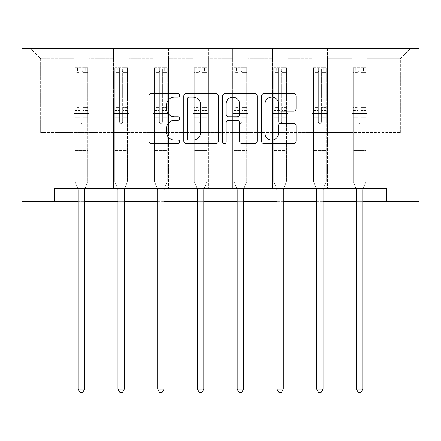 <?xml version="1.0" encoding="UTF-8"?>
<svg xmlns="http://www.w3.org/2000/svg" width="441" height="441" viewBox="0 0 441 441"><rect width="100%" height="100%" fill="white"/><g stroke="black" fill="none" stroke-linecap="round" stroke-linejoin="round"><path stroke-width="0.33" stroke-dasharray="2.21 1.65" d="M179.741 95.322A1.753 1.753 0 0 0 177.993 93.569L151.423 93.569A2.503 2.503 0 0 0 148.92 96.072L148.92 141.081A2.503 2.503 0 0 0 151.423 143.579L177.993 143.579A1.753 1.753 0 0 0 179.741 141.831A1.753 1.753 0 0 0 177.993 140.078L174.553 140.078A8.004 8.004 0 0 1 166.549 132.079L166.549 128.325A8.004 8.004 0 0 1 174.553 120.327L177.993 120.327A1.753 1.753 0 0 0 179.741 118.574A1.753 1.753 0 0 0 177.993 116.826L174.553 116.826A8.004 8.004 0 0 1 166.549 108.822L166.549 105.074A8.004 8.004 0 0 1 174.553 97.07L177.993 97.07A1.753 1.753 0 0 0 179.741 95.322M386.597 201.366L386.597 188.632L386.597 201.366L418.95 201.366L418.95 48.521L22.05 48.521L22.05 201.366L54.403 201.366L54.403 188.632L386.597 188.632L54.403 188.632L386.597 188.632L386.597 201.366L54.403 201.366L54.403 188.632L54.403 201.366M351.951 48.521L410.543 48.521L367.237 48.521L367.237 132.587L400.351 132.587L367.237 132.587L367.237 58.708L400.351 58.708L367.237 58.708L367.237 48.521L367.237 188.632L351.951 188.632L367.237 188.632L351.951 188.632L367.237 188.632L367.237 48.521L327.492 48.521L351.951 48.521L351.951 132.587L327.492 132.587L351.951 132.587L351.951 58.708L327.492 58.708L327.492 132.587L327.492 58.708L351.951 58.708L351.951 48.521L351.951 188.632L351.951 113.48L351.951 132.587L367.237 132.587L351.951 132.587L351.951 113.48L367.237 113.48L351.951 113.48L351.951 188.632L351.951 48.521M312.211 48.521L327.492 48.521L327.492 188.632L312.211 188.632L327.492 188.632L312.211 188.632L327.492 188.632L327.492 48.521L287.752 48.521L312.211 48.521L312.211 132.587L287.752 132.587L312.211 132.587L312.211 58.708L287.752 58.708L287.752 132.587L287.752 58.708L312.211 58.708L312.211 48.521L312.211 188.632L312.211 113.48L312.211 132.587L327.492 132.587L312.211 132.587L312.211 113.48L327.492 113.48L312.211 113.48L312.211 188.632L312.211 48.521M272.466 48.521L287.752 48.521L287.752 188.632L272.466 188.632L287.752 188.632L272.466 188.632L287.752 188.632L287.752 48.521L248.013 48.521L272.466 48.521L272.466 132.587L248.013 132.587L272.466 132.587L272.466 58.708L248.013 58.708L248.013 132.587L248.013 58.708L272.466 58.708L272.466 48.521L272.466 188.632L272.466 113.48L272.466 132.587L287.752 132.587L272.466 132.587L272.466 113.48L287.752 113.48L272.466 113.48L272.466 188.632L272.466 48.521M232.727 48.521L248.013 48.521L248.013 188.632L232.727 188.632L248.013 188.632L232.727 188.632L248.013 188.632L248.013 48.521L208.273 48.521L232.727 48.521L232.727 132.587L208.273 132.587L232.727 132.587L232.727 58.708L208.273 58.708L208.273 132.587L208.273 58.708L232.727 58.708L232.727 48.521L232.727 188.632L232.727 113.48L232.727 132.587L248.013 132.587L232.727 132.587L232.727 113.48L248.013 113.48L232.727 113.48L232.727 188.632L232.727 48.521M192.987 48.521L208.273 48.521L208.273 188.632L192.987 188.632L208.273 188.632L192.987 188.632L208.273 188.632L208.273 48.521L168.534 48.521L192.987 48.521L192.987 132.587L168.534 132.587L192.987 132.587L192.987 58.708L168.534 58.708L168.534 132.587L168.534 58.708L192.987 58.708L192.987 48.521L192.987 188.632L192.987 113.48L192.987 132.587L208.273 132.587L192.987 132.587L192.987 113.48L208.273 113.48L192.987 113.48L192.987 188.632L192.987 48.521M153.248 48.521L168.534 48.521L168.534 188.632L153.248 188.632L168.534 188.632L153.248 188.632L168.534 188.632L168.534 48.521L128.789 48.521L153.248 48.521L153.248 132.587L128.789 132.587L153.248 132.587L153.248 58.708L128.789 58.708L128.789 132.587L128.789 58.708L153.248 58.708L153.248 48.521L153.248 188.632L153.248 113.48L153.248 132.587L168.534 132.587L153.248 132.587L153.248 113.48L168.534 113.48L153.248 113.48L153.248 188.632L153.248 48.521M113.508 48.521L128.789 48.521L128.789 188.632L113.508 188.632L128.789 188.632L113.508 188.632L128.789 188.632L128.789 48.521L89.049 48.521L113.508 48.521L113.508 132.587L89.049 132.587L113.508 132.587L113.508 58.708L89.049 58.708L89.049 132.587L89.049 58.708L113.508 58.708L113.508 48.521L113.508 188.632L113.508 113.48L113.508 132.587L128.789 132.587L113.508 132.587L113.508 113.48L128.789 113.48L113.508 113.48L113.508 188.632L113.508 48.521M73.763 48.521L89.049 48.521L89.049 188.632L73.763 188.632L89.049 188.632L73.763 188.632L89.049 188.632L89.049 48.521L30.457 48.521L73.763 48.521L73.763 132.587L40.649 132.587L40.649 58.708L73.763 58.708L40.649 58.708L30.457 48.521L40.649 58.708L40.649 132.587L73.763 132.587L73.763 48.521L73.763 188.632L73.763 48.521M78.222 201.366L84.589 201.366M117.962 201.366L124.334 201.366M157.702 201.366L164.074 201.366M197.447 201.366L203.814 201.366M237.186 201.366L243.553 201.366M276.926 201.366L283.298 201.366M316.666 201.366L323.038 201.366M356.411 201.366L362.778 201.366M400.351 132.587L400.351 58.708L410.543 48.521L400.351 58.708L400.351 132.587M73.763 132.587L89.049 132.587L89.049 113.48L89.049 188.632L89.049 113.48L89.049 132.587L73.763 132.587L73.763 113.48L89.049 113.48L73.763 113.48L73.763 188.632L73.763 132.587M73.763 113.48L89.049 113.48L73.763 113.48M113.508 113.48L128.789 113.48L113.508 113.48M153.248 113.48L168.534 113.48L153.248 113.48M192.987 113.48L208.273 113.48L192.987 113.48M232.727 113.48L248.013 113.48L232.727 113.48M272.466 113.48L287.752 113.48L272.466 113.48M312.211 113.48L327.492 113.48L312.211 113.48M351.951 113.48L367.237 113.48L351.951 113.48M218.312 141.081L218.312 96.072A2.503 2.503 0 0 0 215.809 93.569L186.306 93.569A2.503 2.503 0 0 0 183.803 96.072L183.803 141.081A2.503 2.503 0 0 0 186.306 143.579L215.809 143.579A2.503 2.503 0 0 0 218.312 141.081M189.057 97.07A1.753 1.753 0 0 0 187.304 98.823L187.304 138.331A1.753 1.753 0 0 0 189.057 140.078L192.684 140.078A8.004 8.004 0 0 0 200.683 132.079L200.683 105.074A8.004 8.004 0 0 0 192.684 97.07L189.057 97.07M225.191 93.569L254.694 93.569A2.503 2.503 0 0 1 257.197 96.072L257.197 141.081A2.503 2.503 0 0 1 254.694 143.579L242.065 143.579A2.503 2.503 0 0 1 239.568 141.081L239.568 122.824A2.503 2.503 0 0 0 237.065 120.327L228.692 120.327A2.503 2.503 0 0 0 226.189 122.824L226.189 141.831A1.753 1.753 0 0 1 224.436 143.579A1.753 1.753 0 0 1 222.688 141.831L222.688 96.072A2.503 2.503 0 0 1 225.191 93.569M239.568 103.883A6.687 6.687 0 0 0 232.876 97.196A6.687 6.687 0 0 0 226.189 103.883L226.189 114.324A2.503 2.503 0 0 0 228.692 116.826L237.065 116.826A2.503 2.503 0 0 0 239.568 114.324L239.568 103.883M280.95 111.198L293.579 111.198A2.503 2.503 0 0 0 296.076 108.695L296.076 96.072A2.503 2.503 0 0 0 293.579 93.569L264.071 93.569A2.503 2.503 0 0 0 261.574 96.072L261.574 141.081A2.503 2.503 0 0 0 264.071 143.579L293.579 143.579A2.503 2.503 0 0 0 296.076 141.081L296.076 125.828A2.503 2.503 0 0 0 293.579 123.326L280.95 123.326A2.503 2.503 0 0 0 278.447 125.828L278.447 133.391A6.687 6.687 0 0 1 271.761 140.078A6.687 6.687 0 0 1 265.074 133.391L265.074 103.756A6.687 6.687 0 0 1 271.761 97.07A6.687 6.687 0 0 1 278.447 103.756L278.447 108.695A2.503 2.503 0 0 0 280.95 111.198M79.876 121.936A1.527 1.527 0 0 0 81.409 123.463A1.527 1.527 0 0 1 79.876 121.936L79.876 117.808L79.876 121.936A1.527 1.527 0 0 0 81.409 123.463A1.527 1.527 0 0 0 82.936 121.936A1.527 1.527 0 0 1 81.409 123.463A1.527 1.527 0 0 0 82.936 121.936L82.936 117.808L82.936 121.936A1.527 1.527 0 0 1 81.409 123.463A1.527 1.527 0 0 1 79.876 121.936L79.876 110.597L79.876 121.936M77.886 188.632L75.036 181.549L75.036 117.808L75.036 145.122L75.036 117.808L79.876 117.808L75.036 117.808L79.876 117.808L75.036 117.808L75.036 108.85L79.876 108.85L79.876 117.808L79.876 108.85L75.036 108.85L75.036 107.406L79.876 107.406L75.036 107.406L75.036 82.947L79.876 82.947L75.036 82.947L75.036 72.539L79.876 72.539L75.036 72.539L75.036 70.99L75.036 117.808L75.036 112.042L79.876 112.042L75.036 112.042L75.036 110.597L79.876 110.597L75.036 110.597L75.036 81.133L79.876 81.133L79.876 110.597L79.876 81.133L75.036 81.133L75.036 70.725L79.876 70.725L79.876 81.133L79.876 67.991L79.876 71.657L79.876 67.991L82.936 67.991L82.936 71.657C81.921 70.769 80.901 70.769 79.876 71.657L79.876 108.85L79.876 71.657C80.896 70.769 81.916 70.769 82.936 71.657L82.936 110.597L82.936 67.991L79.876 67.991L79.876 70.725L75.036 70.725L75.036 67.677L77.583 67.677L77.583 70.99L75.036 70.99L75.036 67.677L75.036 70.99L85.229 70.99L77.583 70.99L77.583 67.677L87.709 67.677L85.229 67.677L85.229 70.99L87.776 70.99L87.776 67.677L75.036 67.677L75.036 181.549L75.036 145.122L75.036 181.549L78.04 189.007A2.547 2.547 0 0 1 78.222 189.955L78.222 389.171L84.589 389.171L84.589 189.955A2.547 2.547 0 0 1 84.777 189.007L87.776 181.549L87.776 150.469L87.776 181.549L84.926 188.632M87.776 70.99L87.776 150.469L75.036 150.469L87.776 150.469L87.776 145.122L75.036 145.122L87.776 145.122L87.776 117.808L87.776 181.549L84.777 189.007L87.776 181.549L87.776 117.808L82.936 117.808L82.936 82.947L82.936 121.936L82.936 112.042L82.936 117.808L87.776 117.808L82.936 117.808L87.776 117.808L87.776 108.85L82.936 108.85L87.776 108.85L87.776 107.406L82.936 107.406L87.776 107.406L87.776 82.947L82.936 82.947L82.936 72.539L82.936 82.947L87.776 82.947L87.776 72.539L82.936 72.539L87.776 72.539L87.776 70.99L75.102 70.99L87.709 70.99L85.229 70.99L85.229 67.677L87.776 67.677L87.776 112.042L82.936 112.042L82.936 110.597L82.936 112.042L87.776 112.042L87.776 110.597L82.936 110.597L87.776 110.597L87.776 81.133L82.936 81.133L87.776 81.133L87.776 70.725L82.936 70.725L87.776 70.725L87.776 67.677L87.776 70.99M84.589 389.171L78.222 389.171L78.222 189.955L78.222 389.171L80.135 392.479L82.682 392.479L80.135 392.479L78.222 389.171L80.135 392.479L82.682 392.479L84.589 389.171L84.589 189.955A2.547 2.547 0 0 1 84.777 189.007A2.547 2.547 0 0 0 84.589 189.955L84.589 389.171L82.682 392.479L84.589 389.171L78.222 389.171M75.036 181.549L78.04 189.007A2.547 2.547 0 0 1 78.222 189.955A2.547 2.547 0 0 0 78.04 189.007L75.036 181.549M119.621 121.936A1.527 1.527 0 0 0 121.148 123.463A1.527 1.527 0 0 1 119.621 121.936L119.621 117.808L119.621 121.936A1.527 1.527 0 0 0 121.148 123.463A1.527 1.527 0 0 0 122.675 121.936A1.527 1.527 0 0 1 121.148 123.463A1.527 1.527 0 0 0 122.675 121.936L122.675 117.808L122.675 121.936A1.527 1.527 0 0 1 121.148 123.463A1.527 1.527 0 0 1 119.621 121.936L119.621 110.597L119.621 121.936M117.631 188.632L114.781 181.549L114.781 117.808L114.781 145.122L114.781 117.808L119.621 117.808L114.781 117.808L119.621 117.808L114.781 117.808L114.781 108.85L119.621 108.85L119.621 117.808L119.621 108.85L114.781 108.85L114.781 107.406L119.621 107.406L114.781 107.406L114.781 82.947L119.621 82.947L114.781 82.947L114.781 72.539L119.621 72.539L114.781 72.539L114.781 70.99L114.781 117.808L114.781 112.042L119.621 112.042L114.781 112.042L114.781 110.597L119.621 110.597L114.781 110.597L114.781 81.133L119.621 81.133L119.621 110.597L119.621 81.133L114.781 81.133L114.781 70.725L119.621 70.725L119.621 81.133L119.621 67.991L119.621 71.657L119.621 67.991L122.675 67.991L122.675 71.657C121.661 70.769 120.641 70.769 119.621 71.657L119.621 108.85L119.621 71.657C120.636 70.769 121.655 70.769 122.675 71.657L122.675 110.597L122.675 67.991L119.621 67.991L119.621 70.725L114.781 70.725L114.781 67.677L117.328 67.677L117.328 70.99L114.781 70.99L114.781 67.677L114.781 70.99L124.968 70.99L117.328 70.99L117.328 67.677L127.455 67.677L124.968 67.677L124.968 70.99L127.515 70.99L127.515 67.677L114.781 67.677L114.781 181.549L114.781 145.122L114.781 181.549L117.78 189.007A2.547 2.547 0 0 1 117.962 189.955L117.962 389.171L124.334 389.171L124.334 189.955A2.547 2.547 0 0 1 124.516 189.007L127.515 181.549L127.515 150.469L127.515 181.549L124.665 188.632M127.515 70.99L127.515 150.469L114.781 150.469L127.515 150.469L127.515 145.122L114.781 145.122L127.515 145.122L127.515 117.808L127.515 181.549L124.516 189.007L127.515 181.549L127.515 117.808L122.675 117.808L122.675 82.947L122.675 121.936L122.675 112.042L122.675 117.808L127.515 117.808L122.675 117.808L127.515 117.808L127.515 108.85L122.675 108.85L127.515 108.85L127.515 107.406L122.675 107.406L127.515 107.406L127.515 82.947L122.675 82.947L122.675 72.539L122.675 82.947L127.515 82.947L127.515 72.539L122.675 72.539L127.515 72.539L127.515 70.99L114.842 70.99L127.455 70.99L124.968 70.99L124.968 67.677L127.515 67.677L127.515 112.042L122.675 112.042L122.675 110.597L122.675 112.042L127.515 112.042L127.515 110.597L122.675 110.597L127.515 110.597L127.515 81.133L122.675 81.133L127.515 81.133L127.515 70.725L122.675 70.725L127.515 70.725L127.515 67.677L127.515 70.99M124.334 389.171L117.962 389.171L117.962 189.955L117.962 389.171L119.875 392.479L122.422 392.479L119.875 392.479L117.962 389.171L119.875 392.479L122.422 392.479L124.334 389.171L124.334 189.955A2.547 2.547 0 0 1 124.516 189.007A2.547 2.547 0 0 0 124.334 189.955L124.334 389.171L122.422 392.479L124.334 389.171L117.962 389.171M114.781 181.549L117.78 189.007A2.547 2.547 0 0 1 117.962 189.955A2.547 2.547 0 0 0 117.78 189.007L114.781 181.549M159.361 121.936A1.527 1.527 0 0 0 160.888 123.463A1.527 1.527 0 0 1 159.361 121.936L159.361 117.808L159.361 121.936A1.527 1.527 0 0 0 160.888 123.463A1.527 1.527 0 0 0 162.415 121.936A1.527 1.527 0 0 1 160.888 123.463A1.527 1.527 0 0 0 162.415 121.936L162.415 117.808L162.415 121.936A1.527 1.527 0 0 1 160.888 123.463A1.527 1.527 0 0 1 159.361 121.936L159.361 110.597L159.361 121.936M157.371 188.632L154.521 181.549L154.521 117.808L154.521 145.122L154.521 117.808L159.361 117.808L154.521 117.808L159.361 117.808L154.521 117.808L154.521 108.85L159.361 108.85L159.361 117.808L159.361 108.85L154.521 108.85L154.521 107.406L159.361 107.406L154.521 107.406L154.521 82.947L159.361 82.947L154.521 82.947L154.521 72.539L159.361 72.539L154.521 72.539L154.521 70.99L154.521 117.808L154.521 112.042L159.361 112.042L154.521 112.042L154.521 110.597L159.361 110.597L154.521 110.597L154.521 81.133L159.361 81.133L159.361 110.597L159.361 81.133L154.521 81.133L154.521 70.725L159.361 70.725L159.361 81.133L159.361 67.991L159.361 71.657L159.361 67.991L162.415 67.991L162.415 71.657C161.4 70.769 160.381 70.769 159.361 71.657L159.361 108.85L159.361 71.657C160.375 70.769 161.395 70.769 162.415 71.657L162.415 110.597L162.415 67.991L159.361 67.991L159.361 70.725L154.521 70.725L154.521 67.677L157.068 67.677L157.068 70.99L154.521 70.99L154.521 67.677L154.521 70.99L164.708 70.99L157.068 70.99L157.068 67.677L167.194 67.677L164.708 67.677L164.708 70.99L167.255 70.99L167.255 67.677L154.521 67.677L154.521 181.549L154.521 145.122L154.521 181.549L157.52 189.007A2.547 2.547 0 0 1 157.702 189.955L157.702 389.171L164.074 389.171L164.074 189.955A2.547 2.547 0 0 1 164.256 189.007L167.255 181.549L167.255 150.469L167.255 181.549L164.405 188.632M167.255 70.99L167.255 150.469L154.521 150.469L167.255 150.469L167.255 145.122L154.521 145.122L167.255 145.122L167.255 117.808L167.255 181.549L164.256 189.007L167.255 181.549L167.255 117.808L162.415 117.808L162.415 82.947L162.415 121.936L162.415 112.042L162.415 117.808L167.255 117.808L162.415 117.808L167.255 117.808L167.255 108.85L162.415 108.85L167.255 108.85L167.255 107.406L162.415 107.406L167.255 107.406L167.255 82.947L162.415 82.947L162.415 72.539L162.415 82.947L167.255 82.947L167.255 72.539L162.415 72.539L167.255 72.539L167.255 70.99L154.582 70.99L167.194 70.99L164.708 70.99L164.708 67.677L167.255 67.677L167.255 112.042L162.415 112.042L162.415 110.597L162.415 112.042L167.255 112.042L167.255 110.597L162.415 110.597L167.255 110.597L167.255 81.133L162.415 81.133L167.255 81.133L167.255 70.725L162.415 70.725L167.255 70.725L167.255 67.677L167.255 70.99M164.074 389.171L157.702 389.171L157.702 189.955L157.702 389.171L159.614 392.479L162.161 392.479L159.614 392.479L157.702 389.171L159.614 392.479L162.161 392.479L164.074 389.171L164.074 189.955A2.547 2.547 0 0 1 164.256 189.007A2.547 2.547 0 0 0 164.074 189.955L164.074 389.171L162.161 392.479L164.074 389.171L157.702 389.171M154.521 181.549L157.52 189.007A2.547 2.547 0 0 1 157.702 189.955A2.547 2.547 0 0 0 157.52 189.007L154.521 181.549M199.1 121.936A1.527 1.527 0 0 0 200.627 123.463A1.527 1.527 0 0 1 199.1 121.936L199.1 117.808L199.1 121.936A1.527 1.527 0 0 0 200.627 123.463A1.527 1.527 0 0 0 202.16 121.936A1.527 1.527 0 0 1 200.627 123.463A1.527 1.527 0 0 0 202.16 121.936L202.16 117.808L202.16 121.936A1.527 1.527 0 0 1 200.627 123.463A1.527 1.527 0 0 1 199.1 121.936L199.1 110.597L199.1 121.936M197.11 188.632L194.261 181.549L194.261 117.808L194.261 145.122L194.261 117.808L199.1 117.808L194.261 117.808L199.1 117.808L194.261 117.808L194.261 108.85L199.1 108.85L199.1 117.808L199.1 108.85L194.261 108.85L194.261 107.406L199.1 107.406L194.261 107.406L194.261 82.947L199.1 82.947L194.261 82.947L194.261 72.539L199.1 72.539L194.261 72.539L194.261 70.99L194.261 117.808L194.261 112.042L199.1 112.042L194.261 112.042L194.261 110.597L199.1 110.597L194.261 110.597L194.261 81.133L199.1 81.133L199.1 110.597L199.1 81.133L194.261 81.133L194.261 70.725L199.1 70.725L199.1 81.133L199.1 67.991L199.1 71.657L199.1 67.991L202.16 67.991L202.16 71.657C201.14 70.769 200.12 70.769 199.1 71.657L199.1 108.85L199.1 71.657C200.12 70.769 201.135 70.769 202.16 71.657L202.16 110.597L202.16 67.991L199.1 67.991L199.1 70.725L194.261 70.725L194.261 67.677L196.807 67.677L196.807 70.99L194.261 70.99L194.261 67.677L194.261 70.99L204.453 70.99L196.807 70.99L196.807 67.677L206.934 67.677L204.453 67.677L204.453 70.99L207 70.99L207 67.677L194.261 67.677L194.261 181.549L194.261 145.122L194.261 181.549L197.259 189.007A2.547 2.547 0 0 1 197.447 189.955L197.447 389.171L203.814 389.171L203.814 189.955A2.547 2.547 0 0 1 203.996 189.007L207 181.549L207 150.469L207 181.549L204.15 188.632M207 70.99L207 150.469L194.261 150.469L207 150.469L207 145.122L194.261 145.122L207 145.122L207 117.808L207 181.549L203.996 189.007L207 181.549L207 117.808L202.16 117.808L202.16 82.947L202.16 121.936L202.16 112.042L202.16 117.808L207 117.808L202.16 117.808L207 117.808L207 108.85L202.16 108.85L207 108.85L207 107.406L202.16 107.406L207 107.406L207 82.947L202.16 82.947L202.16 72.539L202.16 82.947L207 82.947L207 72.539L202.16 72.539L207 72.539L207 70.99L194.327 70.99L206.934 70.99L204.453 70.99L204.453 67.677L207 67.677L207 112.042L202.16 112.042L202.16 110.597L202.16 112.042L207 112.042L207 110.597L202.16 110.597L207 110.597L207 81.133L202.16 81.133L207 81.133L207 70.725L202.16 70.725L207 70.725L207 67.677L207 70.99M203.814 389.171L197.447 389.171L197.447 189.955L197.447 389.171L199.354 392.479L201.901 392.479L199.354 392.479L197.447 389.171L199.354 392.479L201.901 392.479L203.814 389.171L203.814 189.955A2.547 2.547 0 0 1 203.996 189.007A2.547 2.547 0 0 0 203.814 189.955L203.814 389.171L201.901 392.479L203.814 389.171L197.447 389.171M194.261 181.549L197.259 189.007A2.547 2.547 0 0 1 197.447 189.955A2.547 2.547 0 0 0 197.259 189.007L194.261 181.549M238.84 121.936A1.527 1.527 0 0 0 240.373 123.463A1.527 1.527 0 0 1 238.84 121.936L238.84 117.808L238.84 121.936A1.527 1.527 0 0 0 240.373 123.463A1.527 1.527 0 0 0 241.9 121.936A1.527 1.527 0 0 1 240.373 123.463A1.527 1.527 0 0 0 241.9 121.936L241.9 117.808L241.9 121.936A1.527 1.527 0 0 1 240.373 123.463A1.527 1.527 0 0 1 238.84 121.936L238.84 110.597L238.84 121.936M236.85 188.632L234 181.549L234 117.808L234 145.122L234 117.808L238.84 117.808L234 117.808L238.84 117.808L234 117.808L234 108.85L238.84 108.85L238.84 117.808L238.84 108.85L234 108.85L234 107.406L238.84 107.406L234 107.406L234 82.947L238.84 82.947L234 82.947L234 72.539L238.84 72.539L234 72.539L234 70.99L234 117.808L234 112.042L238.84 112.042L234 112.042L234 110.597L238.84 110.597L234 110.597L234 81.133L238.84 81.133L238.84 110.597L238.84 81.133L234 81.133L234 70.725L238.84 70.725L238.84 81.133L238.84 67.991L238.84 71.657L238.84 67.991L241.9 67.991L241.9 71.657C240.88 70.769 239.865 70.769 238.84 71.657L238.84 108.85L238.84 71.657C239.86 70.769 240.88 70.769 241.9 71.657L241.9 110.597L241.9 67.991L238.84 67.991L238.84 70.725L234 70.725L234 67.677L236.547 67.677L236.547 70.99L234 70.99L234 67.677L234 70.99L244.193 70.99L236.547 70.99L236.547 67.677L246.673 67.677L244.193 67.677L244.193 70.99L246.74 70.99L246.74 67.677L234 67.677L234 181.549L234 145.122L234 181.549L237.004 189.007A2.547 2.547 0 0 1 237.186 189.955L237.186 389.171L243.553 389.171L243.553 189.955A2.547 2.547 0 0 1 243.741 189.007L246.74 181.549L246.74 150.469L246.74 181.549L243.89 188.632M246.74 70.99L246.74 150.469L234 150.469L246.74 150.469L246.74 145.122L234 145.122L246.74 145.122L246.74 117.808L246.74 181.549L243.741 189.007L246.74 181.549L246.74 117.808L241.9 117.808L241.9 82.947L241.9 121.936L241.9 112.042L241.9 117.808L246.74 117.808L241.9 117.808L246.74 117.808L246.74 108.85L241.9 108.85L246.74 108.85L246.74 107.406L241.9 107.406L246.74 107.406L246.74 82.947L241.9 82.947L241.9 72.539L241.9 82.947L246.74 82.947L246.74 72.539L241.9 72.539L246.74 72.539L246.74 70.99L234.066 70.99L246.673 70.99L244.193 70.99L244.193 67.677L246.74 67.677L246.74 112.042L241.9 112.042L241.9 110.597L241.9 112.042L246.74 112.042L246.74 110.597L241.9 110.597L246.74 110.597L246.74 81.133L241.9 81.133L246.74 81.133L246.74 70.725L241.9 70.725L246.74 70.725L246.74 67.677L246.74 70.99M243.553 389.171L237.186 389.171L237.186 189.955L237.186 389.171L239.099 392.479L241.646 392.479L239.099 392.479L237.186 389.171L239.099 392.479L241.646 392.479L243.553 389.171L243.553 189.955A2.547 2.547 0 0 1 243.741 189.007A2.547 2.547 0 0 0 243.553 189.955L243.553 389.171L241.646 392.479L243.553 389.171L237.186 389.171M234 181.549L237.004 189.007A2.547 2.547 0 0 1 237.186 189.955A2.547 2.547 0 0 0 237.004 189.007L234 181.549M278.585 121.936A1.527 1.527 0 0 0 280.112 123.463A1.527 1.527 0 0 1 278.585 121.936L278.585 117.808L278.585 121.936A1.527 1.527 0 0 0 280.112 123.463A1.527 1.527 0 0 0 281.639 121.936A1.527 1.527 0 0 1 280.112 123.463A1.527 1.527 0 0 0 281.639 121.936L281.639 117.808L281.639 121.936A1.527 1.527 0 0 1 280.112 123.463A1.527 1.527 0 0 1 278.585 121.936L278.585 110.597L278.585 121.936M276.595 188.632L273.745 181.549L273.745 117.808L273.745 145.122L273.745 117.808L278.585 117.808L273.745 117.808L278.585 117.808L273.745 117.808L273.745 108.85L278.585 108.85L278.585 117.808L278.585 108.85L273.745 108.85L273.745 107.406L278.585 107.406L273.745 107.406L273.745 82.947L278.585 82.947L273.745 82.947L273.745 72.539L278.585 72.539L273.745 72.539L273.745 70.99L273.745 117.808L273.745 112.042L278.585 112.042L273.745 112.042L273.745 110.597L278.585 110.597L273.745 110.597L273.745 81.133L278.585 81.133L278.585 110.597L278.585 81.133L273.745 81.133L273.745 70.725L278.585 70.725L278.585 81.133L278.585 67.991L278.585 71.657L278.585 67.991L281.639 67.991L281.639 71.657C280.625 70.769 279.605 70.769 278.585 71.657L278.585 108.85L278.585 71.657C279.6 70.769 280.619 70.769 281.639 71.657L281.639 110.597L281.639 67.991L278.585 67.991L278.585 70.725L273.745 70.725L273.745 67.677L276.292 67.677L276.292 70.99L273.745 70.99L273.745 67.677L273.745 70.99L283.932 70.99L276.292 70.99L276.292 67.677L286.418 67.677L283.932 67.677L283.932 70.99L286.479 70.99L286.479 67.677L273.745 67.677L273.745 181.549L273.745 145.122L273.745 181.549L276.744 189.007A2.547 2.547 0 0 1 276.926 189.955L276.926 389.171L283.298 389.171L283.298 189.955A2.547 2.547 0 0 1 283.48 189.007L286.479 181.549L286.479 150.469L286.479 181.549L283.629 188.632M286.479 70.99L286.479 150.469L273.745 150.469L286.479 150.469L286.479 145.122L273.745 145.122L286.479 145.122L286.479 117.808L286.479 181.549L283.48 189.007L286.479 181.549L286.479 117.808L281.639 117.808L281.639 82.947L281.639 121.936L281.639 112.042L281.639 117.808L286.479 117.808L281.639 117.808L286.479 117.808L286.479 108.85L281.639 108.85L286.479 108.85L286.479 107.406L281.639 107.406L286.479 107.406L286.479 82.947L281.639 82.947L281.639 72.539L281.639 82.947L286.479 82.947L286.479 72.539L281.639 72.539L286.479 72.539L286.479 70.99L273.806 70.99L286.418 70.99L283.932 70.99L283.932 67.677L286.479 67.677L286.479 112.042L281.639 112.042L281.639 110.597L281.639 112.042L286.479 112.042L286.479 110.597L281.639 110.597L286.479 110.597L286.479 81.133L281.639 81.133L286.479 81.133L286.479 70.725L281.639 70.725L286.479 70.725L286.479 67.677L286.479 70.99M283.298 389.171L276.926 389.171L276.926 189.955L276.926 389.171L278.839 392.479L281.386 392.479L278.839 392.479L276.926 389.171L278.839 392.479L281.386 392.479L283.298 389.171L283.298 189.955A2.547 2.547 0 0 1 283.48 189.007A2.547 2.547 0 0 0 283.298 189.955L283.298 389.171L281.386 392.479L283.298 389.171L276.926 389.171M273.745 181.549L276.744 189.007A2.547 2.547 0 0 1 276.926 189.955A2.547 2.547 0 0 0 276.744 189.007L273.745 181.549M318.325 121.936A1.527 1.527 0 0 0 319.852 123.463A1.527 1.527 0 0 1 318.325 121.936L318.325 117.808L318.325 121.936A1.527 1.527 0 0 0 319.852 123.463A1.527 1.527 0 0 0 321.379 121.936A1.527 1.527 0 0 1 319.852 123.463A1.527 1.527 0 0 0 321.379 121.936L321.379 117.808L321.379 121.936A1.527 1.527 0 0 1 319.852 123.463A1.527 1.527 0 0 1 318.325 121.936L318.325 110.597L318.325 121.936M316.335 188.632L313.485 181.549L313.485 117.808L313.485 145.122L313.485 117.808L318.325 117.808L313.485 117.808L318.325 117.808L313.485 117.808L313.485 108.85L318.325 108.85L318.325 117.808L318.325 108.85L313.485 108.85L313.485 107.406L318.325 107.406L313.485 107.406L313.485 82.947L318.325 82.947L313.485 82.947L313.485 72.539L318.325 72.539L313.485 72.539L313.485 70.99L313.485 117.808L313.485 112.042L318.325 112.042L313.485 112.042L313.485 110.597L318.325 110.597L313.485 110.597L313.485 81.133L318.325 81.133L318.325 110.597L318.325 81.133L313.485 81.133L313.485 70.725L318.325 70.725L318.325 81.133L318.325 67.991L318.325 71.657L318.325 67.991L321.379 67.991L321.379 71.657C320.364 70.769 319.345 70.769 318.325 71.657L318.325 108.85L318.325 71.657C319.339 70.769 320.359 70.769 321.379 71.657L321.379 110.597L321.379 67.991L318.325 67.991L318.325 70.725L313.485 70.725L313.485 67.677L316.032 67.677L316.032 70.99L313.485 70.99L313.485 67.677L313.485 70.99L323.672 70.99L316.032 70.99L316.032 67.677L326.158 67.677L323.672 67.677L323.672 70.99L326.219 70.99L326.219 67.677L313.485 67.677L313.485 181.549L313.485 145.122L313.485 181.549L316.484 189.007A2.547 2.547 0 0 1 316.666 189.955L316.666 389.171L323.038 389.171L323.038 189.955A2.547 2.547 0 0 1 323.22 189.007L326.219 181.549L326.219 150.469L326.219 181.549L323.369 188.632M326.219 70.99L326.219 150.469L313.485 150.469L326.219 150.469L326.219 145.122L313.485 145.122L326.219 145.122L326.219 117.808L326.219 181.549L323.22 189.007L326.219 181.549L326.219 117.808L321.379 117.808L321.379 82.947L321.379 121.936L321.379 112.042L321.379 117.808L326.219 117.808L321.379 117.808L326.219 117.808L326.219 108.85L321.379 108.85L326.219 108.85L326.219 107.406L321.379 107.406L326.219 107.406L326.219 82.947L321.379 82.947L321.379 72.539L321.379 82.947L326.219 82.947L326.219 72.539L321.379 72.539L326.219 72.539L326.219 70.99L313.545 70.99L326.158 70.99L323.672 70.99L323.672 67.677L326.219 67.677L326.219 112.042L321.379 112.042L321.379 110.597L321.379 112.042L326.219 112.042L326.219 110.597L321.379 110.597L326.219 110.597L326.219 81.133L321.379 81.133L326.219 81.133L326.219 70.725L321.379 70.725L326.219 70.725L326.219 67.677L326.219 70.99M323.038 389.171L316.666 389.171L316.666 189.955L316.666 389.171L318.578 392.479L321.125 392.479L318.578 392.479L316.666 389.171L318.578 392.479L321.125 392.479L323.038 389.171L323.038 189.955A2.547 2.547 0 0 1 323.22 189.007A2.547 2.547 0 0 0 323.038 189.955L323.038 389.171L321.125 392.479L323.038 389.171L316.666 389.171M313.485 181.549L316.484 189.007A2.547 2.547 0 0 1 316.666 189.955A2.547 2.547 0 0 0 316.484 189.007L313.485 181.549M358.064 121.936A1.527 1.527 0 0 0 359.591 123.463A1.527 1.527 0 0 1 358.064 121.936L358.064 117.808L358.064 121.936A1.527 1.527 0 0 0 359.591 123.463A1.527 1.527 0 0 0 361.124 121.936A1.527 1.527 0 0 1 359.591 123.463A1.527 1.527 0 0 0 361.124 121.936L361.124 117.808L361.124 121.936A1.527 1.527 0 0 1 359.591 123.463A1.527 1.527 0 0 1 358.064 121.936L358.064 110.597L358.064 121.936M356.074 188.632L353.224 181.549L353.224 117.808L353.224 145.122L353.224 117.808L358.064 117.808L353.224 117.808L358.064 117.808L353.224 117.808L353.224 108.85L358.064 108.85L358.064 117.808L358.064 108.85L353.224 108.85L353.224 107.406L358.064 107.406L353.224 107.406L353.224 82.947L358.064 82.947L353.224 82.947L353.224 72.539L358.064 72.539L353.224 72.539L353.224 70.99L353.224 117.808L353.224 112.042L358.064 112.042L353.224 112.042L353.224 110.597L358.064 110.597L353.224 110.597L353.224 81.133L358.064 81.133L358.064 110.597L358.064 81.133L353.224 81.133L353.224 70.725L358.064 70.725L358.064 81.133L358.064 67.991L358.064 71.657L358.064 67.991L361.124 67.991L361.124 71.657C360.104 70.769 359.084 70.769 358.064 71.657L358.064 108.85L358.064 71.657C359.079 70.769 360.099 70.769 361.124 71.657L361.124 110.597L361.124 67.991L358.064 67.991L358.064 70.725L353.224 70.725L353.224 67.677L355.771 67.677L355.771 70.99L353.224 70.99L353.224 67.677L353.224 70.99L363.417 70.99L355.771 70.99L355.771 67.677L365.898 67.677L363.417 67.677L363.417 70.99L365.964 70.99L365.964 67.677L353.224 67.677L353.224 181.549L353.224 145.122L353.224 181.549L356.223 189.007A2.547 2.547 0 0 1 356.411 189.955L356.411 389.171L362.778 389.171L362.778 189.955A2.547 2.547 0 0 1 362.96 189.007L365.964 181.549L365.964 150.469L365.964 181.549L363.114 188.632M365.964 70.99L365.964 150.469L353.224 150.469L365.964 150.469L365.964 145.122L353.224 145.122L365.964 145.122L365.964 117.808L365.964 181.549L362.96 189.007L365.964 181.549L365.964 117.808L361.124 117.808L361.124 82.947L361.124 121.936L361.124 112.042L361.124 117.808L365.964 117.808L361.124 117.808L365.964 117.808L365.964 108.85L361.124 108.85L365.964 108.85L365.964 107.406L361.124 107.406L365.964 107.406L365.964 82.947L361.124 82.947L361.124 72.539L361.124 82.947L365.964 82.947L365.964 72.539L361.124 72.539L365.964 72.539L365.964 70.99L353.291 70.99L365.898 70.99L363.417 70.99L363.417 67.677L365.964 67.677L365.964 112.042L361.124 112.042L361.124 110.597L361.124 112.042L365.964 112.042L365.964 110.597L361.124 110.597L365.964 110.597L365.964 81.133L361.124 81.133L365.964 81.133L365.964 70.725L361.124 70.725L365.964 70.725L365.964 67.677L365.964 70.99M362.778 389.171L356.411 389.171L356.411 189.955L356.411 389.171L358.318 392.479L360.865 392.479L358.318 392.479L356.411 389.171L358.318 392.479L360.865 392.479L362.778 389.171L362.778 189.955A2.547 2.547 0 0 1 362.96 189.007A2.547 2.547 0 0 0 362.778 189.955L362.778 389.171L360.865 392.479L362.778 389.171L356.411 389.171M353.224 181.549L356.223 189.007A2.547 2.547 0 0 1 356.411 189.955A2.547 2.547 0 0 0 356.223 189.007L353.224 181.549M87.776 149.036L75.036 149.036L87.776 149.036M127.515 149.036L114.781 149.036L127.515 149.036M167.255 149.036L154.521 149.036L167.255 149.036M207 149.036L194.261 149.036L207 149.036M246.74 149.036L234 149.036L246.74 149.036M286.479 149.036L273.745 149.036L286.479 149.036M326.219 149.036L313.485 149.036L326.219 149.036M365.964 149.036L353.224 149.036L365.964 149.036"/><path stroke-width="0.66" d="M179.741 95.322A1.753 1.753 0 0 0 177.993 93.569L151.423 93.569A2.503 2.503 0 0 0 148.92 96.072L148.92 141.081A2.503 2.503 0 0 0 151.423 143.579L177.993 143.579A1.753 1.753 0 0 0 179.741 141.831A1.753 1.753 0 0 0 177.993 140.078L174.553 140.078A8.004 8.004 0 0 1 166.549 132.079L166.549 128.325A8.004 8.004 0 0 1 174.553 120.327L177.993 120.327A1.753 1.753 0 0 0 179.741 118.574A1.753 1.753 0 0 0 177.993 116.826L174.553 116.826A8.004 8.004 0 0 1 166.549 108.822L166.549 105.074A8.004 8.004 0 0 1 174.553 97.07L177.993 97.07A1.753 1.753 0 0 0 179.741 95.322M293.579 111.198A2.503 2.503 0 0 0 296.076 108.695L296.076 96.072A2.503 2.503 0 0 0 293.579 93.569L264.071 93.569A2.503 2.503 0 0 0 261.574 96.072L261.574 141.081A2.503 2.503 0 0 0 264.071 143.579L293.579 143.579A2.503 2.503 0 0 0 296.076 141.081L296.076 125.828A2.503 2.503 0 0 0 293.579 123.326L280.95 123.326A2.503 2.503 0 0 0 278.447 125.828L278.447 133.391A6.687 6.687 0 0 1 271.761 140.078A6.687 6.687 0 0 1 265.074 133.391L265.074 103.756A6.687 6.687 0 0 1 271.761 97.07A6.687 6.687 0 0 1 278.447 103.756L278.447 108.695A2.503 2.503 0 0 0 280.95 111.198L293.579 111.198M54.403 201.366L54.403 188.632L386.597 188.632L386.597 201.366L418.95 201.366L418.95 48.521L22.05 48.521L22.05 201.366L78.222 201.366M218.312 96.072A2.503 2.503 0 0 0 215.809 93.569L186.306 93.569A2.503 2.503 0 0 0 183.803 96.072L183.803 141.081A2.503 2.503 0 0 0 186.306 143.579L215.809 143.579A2.503 2.503 0 0 0 218.312 141.081L218.312 96.072M225.191 93.569L254.694 93.569A2.503 2.503 0 0 1 257.197 96.072L257.197 141.081A2.503 2.503 0 0 1 254.694 143.579L242.065 143.579A2.503 2.503 0 0 1 239.568 141.081L239.568 122.824A2.503 2.503 0 0 0 237.065 120.327L228.692 120.327A2.503 2.503 0 0 0 226.189 122.824L226.189 141.831A1.753 1.753 0 0 1 224.436 143.579A1.753 1.753 0 0 1 222.688 141.831L222.688 96.072A2.503 2.503 0 0 1 225.191 93.569M84.589 201.366L117.962 201.366M124.334 201.366L157.702 201.366M164.074 201.366L197.447 201.366M203.814 201.366L237.186 201.366M243.553 201.366L276.926 201.366M283.298 201.366L316.666 201.366M323.038 201.366L356.411 201.366M362.778 201.366L386.597 201.366M189.057 97.07A1.753 1.753 0 0 0 187.304 98.823L187.304 138.331A1.753 1.753 0 0 0 189.057 140.078L192.684 140.078A8.004 8.004 0 0 0 200.683 132.079L200.683 105.074A8.004 8.004 0 0 0 192.684 97.07L189.057 97.07M239.568 103.883A6.687 6.687 0 0 0 232.876 97.196A6.687 6.687 0 0 0 226.189 103.883L226.189 114.324A2.503 2.503 0 0 0 228.692 116.826L237.065 116.826A2.503 2.503 0 0 0 239.568 114.324L239.568 103.883M84.926 188.632L84.777 189.007A2.547 2.547 0 0 0 84.589 189.955L84.589 389.171L78.222 389.171L78.222 189.955A2.547 2.547 0 0 0 78.04 189.007L77.886 188.632M84.589 389.171L82.682 392.479L80.135 392.479L78.222 389.171M124.665 188.632L124.516 189.007A2.547 2.547 0 0 0 124.334 189.955L124.334 389.171L117.962 389.171L117.962 189.955A2.547 2.547 0 0 0 117.78 189.007L117.631 188.632M124.334 389.171L122.422 392.479L119.875 392.479L117.962 389.171M164.405 188.632L164.256 189.007A2.547 2.547 0 0 0 164.074 189.955L164.074 389.171L157.702 389.171L157.702 189.955A2.547 2.547 0 0 0 157.52 189.007L157.371 188.632M164.074 389.171L162.161 392.479L159.614 392.479L157.702 389.171M204.15 188.632L203.996 189.007A2.547 2.547 0 0 0 203.814 189.955L203.814 389.171L197.447 389.171L197.447 189.955A2.547 2.547 0 0 0 197.259 189.007L197.11 188.632M203.814 389.171L201.901 392.479L199.354 392.479L197.447 389.171M243.89 188.632L243.741 189.007A2.547 2.547 0 0 0 243.553 189.955L243.553 389.171L237.186 389.171L237.186 189.955A2.547 2.547 0 0 0 237.004 189.007L236.85 188.632M243.553 389.171L241.646 392.479L239.099 392.479L237.186 389.171M283.629 188.632L283.48 189.007A2.547 2.547 0 0 0 283.298 189.955L283.298 389.171L276.926 389.171L276.926 189.955A2.547 2.547 0 0 0 276.744 189.007L276.595 188.632M283.298 389.171L281.386 392.479L278.839 392.479L276.926 389.171M323.369 188.632L323.22 189.007A2.547 2.547 0 0 0 323.038 189.955L323.038 389.171L316.666 389.171L316.666 189.955A2.547 2.547 0 0 0 316.484 189.007L316.335 188.632M323.038 389.171L321.125 392.479L318.578 392.479L316.666 389.171M363.114 188.632L362.96 189.007A2.547 2.547 0 0 0 362.778 189.955L362.778 389.171L356.411 389.171L356.411 189.955A2.547 2.547 0 0 0 356.223 189.007L356.074 188.632M362.778 389.171L360.865 392.479L358.318 392.479L356.411 389.171"/></g></svg>
